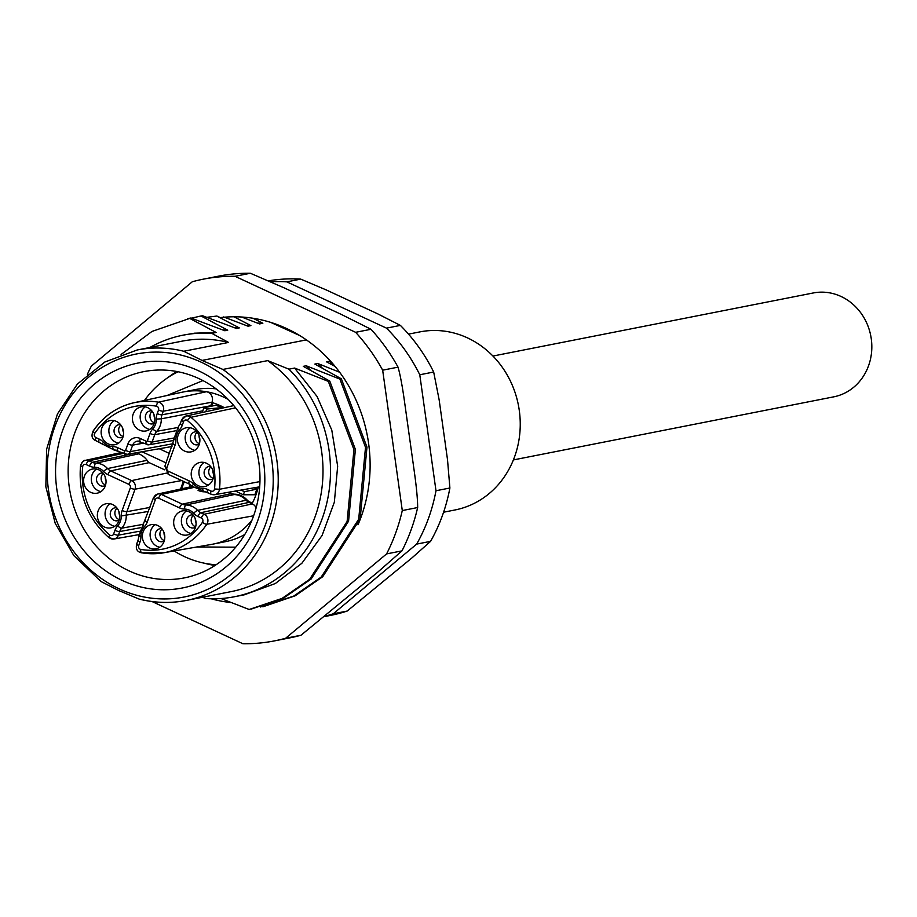 <?xml version="1.0" encoding="UTF-8"?>
<svg xmlns="http://www.w3.org/2000/svg" width="917" height="917" viewBox="0 0 917 917"><rect width="100%" height="100%" fill="white"/><g stroke="black" fill="none" stroke-linecap="round" stroke-linejoin="round"><path stroke-width="1.38" d="M90.749 492.36A12.288 11.176 -101.1 0 0 97.191 493.174A12.288 11.176 -101.1 0 0 106.005 482.525A12.288 11.176 -101.1 0 0 98.887 469.871A12.288 11.176 -101.1 0 0 92.445 469.057A12.288 11.176 -101.1 0 0 83.642 479.706A12.288 11.176 -101.1 0 0 90.749 492.36M104.492 527.034A12.288 11.176 -101.1 0 0 110.934 527.848A12.288 11.176 -101.1 0 0 119.749 517.199A12.288 11.176 -101.1 0 0 112.631 504.545A12.288 11.176 -101.1 0 0 106.189 503.731A12.288 11.176 -101.1 0 0 97.385 514.38A12.288 11.176 -101.1 0 0 104.492 527.034M180.58 489.048L183.366 481.345M212.033 402.173L163.272 411.194L161.965 414.805L210.727 405.772L212.033 402.173A7.565 6.877 -101.1 0 0 206.417 391.731A77.509 70.483 78.9 0 1 223.714 397.141A77.509 70.483 78.9 0 1 228.15 399.388M216.114 388.877A77.509 70.483 -101.1 0 0 195.493 389.565L183.056 392.017A77.509 70.483 78.9 0 1 206.417 391.731L158.412 402.173A6.534 5.949 78.9 0 1 163.272 411.194A3.783 0.871 -160.1 0 1 158.526 410.002L157.22 413.613A3.783 0.871 19.9 0 0 161.965 414.805A10.477 9.525 -101.1 0 0 161.312 418.817A17.698 16.093 78.9 0 1 160.211 425.591A17.698 16.093 78.9 0 1 156.796 431.288A10.477 9.525 -101.1 0 0 154.778 434.669L152.107 442.04A4.654 4.23 78.9 0 1 146.605 444.447A3.783 1.318 -65.1 0 1 146.284 444.424A3.783 1.318 -65.1 0 1 146.33 441.295A0.871 0.791 78.9 0 0 147.362 440.836L150.021 433.466A14.259 12.964 -101.1 0 1 152.784 428.881A13.915 12.655 78.9 0 0 156.337 419.069A14.259 12.964 -101.1 0 1 157.22 413.613M251.934 520.214A77.509 70.483 78.9 0 1 213.008 544.125L225.444 541.672A77.509 70.483 -101.1 0 0 244.793 534.496M149.517 547.953A12.288 11.176 -101.1 0 0 155.959 548.756A12.288 11.176 -101.1 0 0 164.773 538.107A12.288 11.176 -101.1 0 0 157.655 525.452A12.288 11.176 -101.1 0 0 151.213 524.65A12.288 11.176 -101.1 0 0 142.41 535.299A12.288 11.176 -101.1 0 0 149.517 547.953M180.798 534.187A12.288 11.176 -101.1 0 0 187.24 535.001A12.288 11.176 -101.1 0 0 196.055 524.341A12.288 11.176 -101.1 0 0 188.936 511.697A12.288 11.176 -101.1 0 0 182.494 510.884A12.288 11.176 -101.1 0 0 173.691 521.532A12.288 11.176 -101.1 0 0 180.798 534.187M211.529 406.174A9.227 8.391 78.9 0 1 211.678 405.715L212.744 402.781M228.791 492.223L231.382 493.426A9.227 8.391 78.9 0 0 234.649 494.183A18.936 17.217 -101.1 0 1 241.331 495.719A18.936 17.217 -101.1 0 1 247.051 499.948A9.227 8.391 78.9 0 0 249.848 502L252.335 503.158M184.168 481.723L181.6 488.83L184.202 481.734M235.394 491.065L243.36 494.767L254.834 494.756L256.875 489.128L254.02 487.798M221.364 407.664L206.761 409.051L203.918 407.733L216.137 405.234L221.364 407.664L221.112 408.374M159.249 448.745L169.462 453.479M224.31 407.675A68.064 61.886 -101.1 0 0 220.584 405.784A68.064 61.886 -101.1 0 0 211.896 402.529M233.778 405.601A7.565 6.877 -101.1 0 0 233.755 405.601L186.082 416.031A6.534 5.949 78.9 0 1 190.942 417.281L235.6 407.847M139.567 430.153A12.288 11.176 -101.1 0 0 146.009 430.956A12.288 11.176 -101.1 0 0 154.824 420.307A12.288 11.176 -101.1 0 0 147.706 407.652A12.288 11.176 -101.1 0 0 141.264 406.85A12.288 11.176 -101.1 0 0 132.449 417.499A12.288 11.176 -101.1 0 0 139.567 430.153M108.286 443.92A12.288 11.176 -101.1 0 0 114.728 444.722A12.288 11.176 -101.1 0 0 123.543 434.073A12.288 11.176 -101.1 0 0 116.425 421.419A12.288 11.176 -101.1 0 0 109.983 420.616A12.288 11.176 -101.1 0 0 101.168 431.265A12.288 11.176 -101.1 0 0 108.286 443.92M211.735 405.566L210.727 405.772A9.457 8.597 -101.1 0 0 210.52 406.38M149.723 429.431A12.288 11.176 78.9 0 1 147.293 428.629A12.288 11.176 78.9 0 1 140.198 418.175A12.288 11.176 78.9 0 1 145.276 406.861M151.798 410.827A6.614 6.018 -101.1 0 0 150.079 410.885A6.614 6.018 -101.1 0 0 145.333 416.627A6.614 6.018 -101.1 0 0 149.162 423.436A6.614 6.018 -101.1 0 0 152.635 423.872A6.614 6.018 -101.1 0 0 154.251 423.287M154.4 422.771A6.614 6.018 78.9 0 1 153.804 422.531A6.614 6.018 78.9 0 1 152.13 411.252M154.835 418.737A8.035 7.302 78.9 0 1 154.067 414.816M118.442 443.198A12.288 11.176 78.9 0 1 116.012 442.395A12.288 11.176 78.9 0 1 108.917 431.941A12.288 11.176 78.9 0 1 113.995 420.628M120.517 424.594A6.614 6.018 -101.1 0 0 118.797 424.651A6.614 6.018 -101.1 0 0 114.052 430.394A6.614 6.018 -101.1 0 0 117.88 437.203A6.614 6.018 -101.1 0 0 121.353 437.638A6.614 6.018 -101.1 0 0 122.97 437.054M123.119 436.538A6.614 6.018 78.9 0 1 122.523 436.297A6.614 6.018 78.9 0 1 120.849 425.018M123.554 432.503A8.035 7.302 78.9 0 1 122.786 428.583M198.336 485.735A12.288 11.176 -101.1 0 0 204.778 486.549A12.288 11.176 -101.1 0 0 213.592 475.9A12.288 11.176 -101.1 0 0 206.474 463.245A12.288 11.176 -101.1 0 0 200.032 462.432A12.288 11.176 -101.1 0 0 191.229 473.092A12.288 11.176 -101.1 0 0 198.336 485.735M184.592 451.061A12.288 11.176 -101.1 0 0 191.034 451.875A12.288 11.176 -101.1 0 0 199.849 441.226A12.288 11.176 -101.1 0 0 192.73 428.571A12.288 11.176 -101.1 0 0 186.289 427.758A12.288 11.176 -101.1 0 0 177.485 438.406A12.288 11.176 -101.1 0 0 184.592 451.061M256.107 507.892A7.565 6.877 -101.1 0 0 252.358 503.914L252.015 503.754A68.064 61.886 -101.1 0 0 258.262 487.053M252.015 503.754L249 502.356A9.457 8.597 78.9 0 1 246.146 500.246L247.166 500.063M138.971 536.193L137.997 540.411A3.783 0.871 -160.1 0 0 140.014 541.993A14.259 12.964 -101.1 0 0 140.897 536.537A13.915 12.655 78.9 0 1 144.439 526.725A14.259 12.964 -101.1 0 0 147.201 522.14L155.351 499.627A2.762 2.51 78.9 0 1 158.607 498.195L179.526 507.903A3.783 1.318 -65.1 0 1 182.311 504.144L230.545 493.782A9.457 8.597 -101.1 0 0 233.881 494.55A18.718 17.022 78.9 0 1 246.146 500.246L197.602 510.391A10.477 9.525 -101.1 0 0 200.777 512.718L204.124 514.277A6.534 5.949 78.9 0 1 206.806 524.26A76.489 69.543 78.9 0 1 163.616 552.791A76.489 69.543 78.9 0 1 141.871 552.836A3.783 1.49 99.6 0 1 141.665 552.836L163.616 552.791L211.689 544.377A77.509 70.483 78.9 0 0 213.008 544.125M231.714 493.575L227.622 492.429M208.491 485.024A12.288 11.176 78.9 0 1 206.061 484.222A12.288 11.176 78.9 0 1 198.966 473.768A12.288 11.176 78.9 0 1 204.044 462.455M210.566 466.421A6.614 6.018 -101.1 0 0 208.847 466.478A6.614 6.018 -101.1 0 0 204.113 472.221A6.614 6.018 -101.1 0 0 207.941 479.029A6.614 6.018 -101.1 0 0 211.403 479.465A6.614 6.018 -101.1 0 0 213.019 478.869M213.168 478.353A6.614 6.018 78.9 0 1 212.572 478.112A6.614 6.018 78.9 0 1 210.899 466.833M213.604 474.318A8.035 7.302 78.9 0 1 212.836 470.41M194.748 450.339A12.288 11.176 78.9 0 1 192.318 449.536A12.288 11.176 78.9 0 1 185.223 439.083A12.288 11.176 78.9 0 1 190.3 427.769M196.823 431.735A6.614 6.018 -101.1 0 0 195.103 431.804A6.614 6.018 -101.1 0 0 190.358 437.535A6.614 6.018 -101.1 0 0 194.186 444.355A6.614 6.018 -101.1 0 0 197.659 444.791A6.614 6.018 -101.1 0 0 199.276 444.195M199.425 443.679A6.614 6.018 78.9 0 1 198.829 443.438A6.614 6.018 78.9 0 1 197.155 432.159M199.86 439.644A8.035 7.302 78.9 0 1 199.092 435.724M190.22 484.6L189.292 487.145M164.705 469.848L148.439 462.306A20.289 18.455 -101.1 0 0 139.693 454.224L136.473 452.734M166.057 462.902L142.055 451.76M203.918 407.733L202.187 412.512M205.798 411.722L206.761 409.051M243.36 494.767L244.461 491.707L256.875 489.128M244.461 491.707L240.976 490.091M159.673 547.231A12.288 11.176 78.9 0 1 157.243 546.429A12.288 11.176 78.9 0 1 150.147 535.975A12.288 11.176 78.9 0 1 155.225 524.662M161.747 528.628A6.614 6.018 -101.1 0 0 160.028 528.696A6.614 6.018 -101.1 0 0 155.294 534.428A6.614 6.018 -101.1 0 0 159.122 541.236A6.614 6.018 -101.1 0 0 162.584 541.672A6.614 6.018 -101.1 0 0 164.2 541.087M164.349 540.572A6.614 6.018 78.9 0 1 163.753 540.331A6.614 6.018 78.9 0 1 162.091 529.052M164.796 536.537A8.035 7.302 78.9 0 1 164.017 532.617M190.954 533.465A12.288 11.176 78.9 0 1 188.524 532.662A12.288 11.176 78.9 0 1 181.428 522.209A12.288 11.176 78.9 0 1 186.506 510.895M193.029 514.861A6.614 6.018 -101.1 0 0 191.309 514.93A6.614 6.018 -101.1 0 0 186.575 520.661A6.614 6.018 -101.1 0 0 190.404 527.47A6.614 6.018 -101.1 0 0 193.865 527.905A6.614 6.018 -101.1 0 0 195.481 527.321M195.63 526.805A6.614 6.018 78.9 0 1 195.034 526.564A6.614 6.018 78.9 0 1 193.372 515.285M196.078 522.77A8.035 7.302 78.9 0 1 195.298 518.85M216.091 564.769A101.145 91.964 78.9 0 1 174.104 550.957M144.473 400.442A101.145 91.964 78.9 0 1 178.081 371.752M176.855 371.511A103.816 94.394 -101.1 0 0 167.742 377.701M258.881 462.627A105.1 95.563 -101.1 0 0 149.517 370.709A105.1 95.563 -101.1 0 0 145.539 371.305A105.1 95.563 -101.1 0 0 69.233 486.893A105.1 95.563 -101.1 0 0 178.597 578.822A105.1 95.563 -101.1 0 0 186.151 577.515A105.1 95.563 -101.1 0 0 258.881 462.627M263.626 462.294A114.636 104.229 -101.1 0 0 144.336 362.032A114.636 104.229 -101.1 0 0 56.762 488.761A114.636 104.229 -101.1 0 0 176.064 589.012A114.636 104.229 -101.1 0 0 263.626 462.294M202.049 360.427L222.888 369.436A127.612 116.035 78.9 0 1 269.999 526.415A127.612 116.035 78.9 0 1 186.392 600.429C170.677 603.489 154.927 603.042 139.155 599.099L118.751 590.537L101.008 581.516L73.864 555.633L55.203 523.298L45.85 486.767L46.618 449.227L57.45 413.957L77.406 384.028L104.744 362.066L137.08 350.007L181.875 341.193A127.612 116.035 -101.1 0 1 188.868 340.058A127.612 116.035 -101.1 0 1 228.539 342.442L183.755 351.257L202.049 360.427L306.358 339.886M211.116 598.778A143.682 130.638 -101.1 0 0 231.187 602.584M357.997 524.788A143.682 130.638 -101.1 0 0 361.172 516.775A143.682 130.638 -101.1 0 0 220.263 317.614M335.106 366.456L326.463 361.791L329.352 361.218L333.811 365.745M329.352 361.218L331.289 362.009M202.416 597.276L205.912 598.56A133.286 121.193 78.9 0 0 227.29 597.907A133.286 121.193 78.9 0 0 234.592 596.715A133.286 121.193 78.9 0 0 329.1 450.556A133.286 121.193 78.9 0 0 288.947 369.173L294.609 368.061L328.32 381.38L329.776 381.094L303.298 366.353L306.186 365.78L339.909 379.099L365.516 447.336L358.696 519.205L321.179 577.091L293.669 596.107L260.29 607.02M328.32 381.38L353.939 449.617L347.119 521.486L309.602 579.372L282.081 598.388L249.172 609.484L220.963 598.526M341.399 314.462L283.227 287.445L250.387 273.266A184.328 167.605 -101.1 0 0 218.716 276.132L203.345 279.158A184.328 167.605 78.9 0 1 235.027 276.292L355.624 332.309L370.995 329.283L341.399 314.462M401.967 550.876L386.596 553.902L285.623 638.266L300.982 635.24L377.46 572.391L401.967 550.876A184.328 167.605 -101.1 0 0 411.114 529.808A184.328 167.605 -101.1 0 0 417.659 507.537C417.659 499.364 416.501 487.156 414.197 470.88L404.729 403.159C402.494 386.882 400.259 374.881 398.035 367.155A184.328 167.605 -101.1 0 0 385.598 347.314A184.328 167.605 -101.1 0 0 370.995 329.283M398.035 367.155L382.664 370.181L402.288 510.563L417.659 507.537M285.623 638.266A184.328 167.605 78.9 0 1 274.573 640.868L289.944 637.842A184.328 167.605 -101.1 0 0 300.982 635.24M152.073 601.552L242.89 643.734A184.328 167.605 78.9 0 0 274.573 640.868M87.379 374.331A184.328 167.605 78.9 0 1 91.322 366.124L192.295 281.76A184.328 167.605 78.9 0 1 203.345 279.158M250.387 273.266L235.027 276.292M355.624 332.309A184.328 167.605 78.9 0 1 382.664 370.181M402.288 510.563A184.328 167.605 78.9 0 1 395.743 532.834A184.328 167.605 78.9 0 1 386.596 553.902M220.286 317.603L216.87 316.044L206.875 317.316M216.87 316.044L239.314 327.908L236.426 328.469L202.508 315.712L201.052 315.998L227.737 330.189L224.837 330.75L190.919 317.993L189.475 318.279L216.16 332.47L211.77 333.329L228.539 342.442M234.454 327.701L239.314 327.908M234.018 316.789L250.903 325.627L248.003 326.188L223.656 316.95M253.035 318.268L262.835 323.277L259.591 323.907L241.549 317.018M299.561 335.473L270.767 322.417M246.031 325.432L250.903 325.627M199.631 316.273L202.508 315.712M191.366 318.165L201.052 315.998M222.877 329.982L227.737 330.189M149.872 347.486A133.286 121.193 78.9 0 1 183.091 335.163L194.45 333.192L216.16 332.47M183.091 335.163A133.286 121.193 78.9 0 1 190.404 333.983A133.286 121.193 78.9 0 1 211.77 333.329M121.09 354.478L151.935 331.461L190.919 317.993M187.676 318.623L189.475 318.279M339.909 379.099L341.353 378.813L314.875 364.072L317.775 363.499L322.234 368.026M317.775 363.499L339.622 372.233M341.353 378.813L366.983 447.152L360.14 518.919L322.704 576.736L295.159 595.798L262.835 606.802M288.947 369.173L267.684 360.622L222.888 369.436M306.186 365.78L310.645 370.308M329.776 381.094L355.395 449.433L348.563 521.2L311.127 579.017L283.582 598.079L251.258 609.083M294.609 368.061L317.053 396.453L331.782 430.073L337.662 466.214L334.338 502.241L322.096 535.448L301.853 563.29L275.306 583.544L244.346 594.801L234.592 596.715M139.728 599.179A127.612 116.035 78.9 0 0 179.4 601.563A127.612 116.035 78.9 0 0 186.392 600.429L231.187 591.614A127.612 116.035 -101.1 0 0 321.661 451.668A127.612 116.035 -101.1 0 0 267.684 360.622M262.835 323.277L257.436 323.082M270.824 281.783A170.149 154.709 78.9 0 1 286.849 281.863L386.481 328.137A170.149 154.709 78.9 0 1 419.78 374.766L435.988 490.744A170.149 154.709 78.9 0 1 416.673 544.102L333.249 613.794L347.153 611.066A170.149 154.709 -101.1 0 1 330.521 615.399L324.549 616.579M268.635 280.808A170.149 154.709 -101.1 0 1 300.753 279.123L286.849 281.863M300.753 279.123L326.395 290.013L377.827 313.901L400.385 325.397L386.481 328.137M347.153 611.066L411.939 557.914L430.566 541.362L416.673 544.102M435.988 490.744L449.892 488.004L447.507 459.646L439.14 399.778L433.672 372.027L419.78 374.766M333.249 613.794A170.149 154.709 78.9 0 1 324.962 616.235M433.672 372.027A170.149 154.709 -101.1 0 0 400.385 325.397M430.566 541.362A170.149 154.709 -101.1 0 0 442.372 515.675A170.149 154.709 -101.1 0 0 449.892 488.004M408.512 334.132L419.883 331.897A90.749 82.507 78.9 0 1 500.43 364.748A90.749 82.507 78.9 0 1 514.597 456.781A90.749 82.507 78.9 0 1 454.947 509.978L443.587 512.213M492.945 356.048L813.276 292.97A52.934 48.131 78.9 0 1 860.261 312.135A52.934 48.131 78.9 0 1 868.537 365.814A52.934 48.131 78.9 0 1 833.736 396.843L513.394 459.921M204.262 563.187A103.816 94.394 -101.1 0 0 215.048 565.457M100.904 491.638A12.288 11.176 78.9 0 1 98.474 490.836A12.288 11.176 78.9 0 1 91.379 480.382A12.288 11.176 78.9 0 1 96.457 469.068M102.979 473.034A6.614 6.018 -101.1 0 0 101.26 473.103A6.614 6.018 -101.1 0 0 96.514 478.834A6.614 6.018 -101.1 0 0 100.354 485.643A6.614 6.018 -101.1 0 0 103.816 486.09A6.614 6.018 -101.1 0 0 105.432 485.494M105.581 484.978A6.614 6.018 78.9 0 1 104.985 484.738A6.614 6.018 78.9 0 1 103.312 473.459M106.017 480.944A8.035 7.302 78.9 0 1 105.249 477.023M114.648 526.312A12.288 11.176 78.9 0 1 112.218 525.521A12.288 11.176 78.9 0 1 105.123 515.067A12.288 11.176 78.9 0 1 110.2 503.742M116.723 507.709A6.614 6.018 -101.1 0 0 115.003 507.777A6.614 6.018 -101.1 0 0 110.269 513.509A6.614 6.018 -101.1 0 0 114.098 520.329A6.614 6.018 -101.1 0 0 117.559 520.764A6.614 6.018 -101.1 0 0 119.176 520.168M119.325 519.652A6.614 6.018 78.9 0 1 118.729 519.412A6.614 6.018 78.9 0 1 117.055 508.133M119.772 515.618A8.035 7.302 78.9 0 1 118.992 511.697M113.651 533.969A2.762 2.51 78.9 0 1 109.834 535.047A72.707 66.116 78.9 0 1 82.713 466.627A2.762 2.51 78.9 0 1 86.129 464.529L89.476 466.088A14.259 12.964 -101.1 0 0 94.508 467.246A13.915 12.655 78.9 0 1 103.632 471.476A14.259 12.964 -101.1 0 0 107.942 474.662L128.861 484.371A2.762 2.51 78.9 0 1 130.294 487.993L122.144 510.494A14.259 12.964 -101.1 0 0 121.262 515.962A13.915 12.655 78.9 0 1 117.708 525.773A14.259 12.964 -101.1 0 0 114.957 530.358L113.651 533.969A3.783 0.871 19.9 0 0 118.396 535.161A6.534 5.949 78.9 0 1 113.926 539.024A6.534 5.949 78.9 0 1 109.341 537.729A3.783 1.055 -50.5 0 1 108.951 537.649A3.783 1.055 -50.5 0 1 109.834 535.047M122.144 510.494A3.783 0.871 19.9 0 0 126.89 511.686A10.477 9.525 -101.1 0 0 126.237 515.698A17.698 16.093 78.9 0 1 121.72 528.181A10.477 9.525 -101.1 0 0 119.703 531.551L118.396 535.161L139.224 531.298M140.576 527.688L119.703 531.551A3.783 0.871 -160.1 0 1 114.957 530.358M142.72 524.421L121.72 528.181A3.783 1.307 -137.5 0 1 117.708 525.773M148.497 511.411L121.262 515.962M128.861 484.371A3.783 1.318 -65.1 0 1 131.647 480.611A6.534 5.949 78.9 0 1 135.04 489.185L126.89 511.686L149.941 507.422M181.658 480.554L135.04 489.185A3.783 0.871 -160.1 0 1 130.294 487.993M89.476 466.088A3.783 1.318 -65.1 0 1 92.262 462.317A10.477 9.525 -101.1 0 0 95.964 463.177A17.698 16.093 78.9 0 1 102.211 464.621A17.698 16.093 78.9 0 1 107.553 468.564A10.477 9.525 -101.1 0 0 110.716 470.891L131.647 480.611L166.527 473.115M149.162 462.638L110.716 470.891A3.783 1.318 114.9 0 0 107.942 474.662M147.11 460.3L107.553 468.564A3.783 0.871 137.5 0 0 103.632 471.476M138.811 453.823L95.964 463.177A3.783 1.547 90.8 0 0 94.508 467.246M80.811 465.744A6.534 5.949 78.9 0 1 85.487 460.334A6.534 5.949 78.9 0 1 88.903 460.77L92.262 462.317L136.599 452.792M123.187 453.399L88.903 460.77A3.783 1.318 114.9 0 0 86.129 464.529M82.713 466.627L80.501 465.905C78.243 494.974 87.734 518.896 108.963 537.66L113.983 539.013L138.696 534.68M146.33 441.295L140.301 438.498A10.477 9.525 -101.1 0 0 127.921 443.943L125.572 450.43A0.871 0.791 78.9 0 1 124.552 450.877L117.697 447.702A14.259 12.964 -101.1 0 0 112.665 446.533A13.915 12.655 78.9 0 1 103.541 442.303A14.259 12.964 -101.1 0 0 99.242 439.128L95.884 437.569A2.762 2.51 78.9 0 1 94.749 433.351A3.783 1.169 34.1 0 1 93.156 430.944A3.783 1.169 34.1 0 1 93.488 430.749A76.489 69.543 78.9 0 1 134.065 402.723L181.738 392.293A77.509 70.483 78.9 0 1 183.056 392.017M137.023 543.815A3.783 0.871 19.9 0 0 136.69 544.01A3.783 0.871 19.9 0 0 138.708 545.604L140.014 541.993M179.526 507.903A14.259 12.964 -101.1 0 0 184.569 509.073A13.915 12.655 78.9 0 1 193.682 513.302A14.259 12.964 -101.1 0 0 197.992 516.477L201.339 518.036A2.762 2.51 78.9 0 1 202.474 522.254A72.707 66.116 78.9 0 1 140.748 549.409A2.762 2.51 78.9 0 1 138.708 545.604M140.748 549.409A3.783 1.49 99.6 0 0 141.665 552.836C137.195 551.965 135.533 549.031 136.69 544.01L137.997 540.411M253.631 515.79L206.806 524.26A3.783 1.169 -145.9 0 1 202.474 522.254M201.339 518.036A3.783 1.318 -65.1 0 1 204.124 514.277L252.358 503.914M250.158 502.149L200.777 512.718A3.783 1.318 114.9 0 0 197.992 516.477M155.351 499.627A3.783 0.871 -160.1 0 1 153.334 498.046A3.783 0.871 -160.1 0 1 153.666 497.828A6.534 5.949 78.9 0 1 157.793 494.034A6.534 5.949 78.9 0 1 161.392 494.435L182.311 504.144A10.477 9.525 -101.1 0 0 186.013 505.003A17.698 16.093 78.9 0 1 197.602 510.391A3.783 0.871 137.5 0 0 193.682 513.302M235.715 494.229L186.013 505.003A3.783 1.547 90.8 0 0 184.569 509.073M193.51 487.523L161.392 494.435A3.783 1.318 114.9 0 0 158.607 498.195M145.516 520.34A3.783 0.871 19.9 0 0 145.184 520.547A3.783 0.871 19.9 0 0 147.201 522.14M143.488 523.71A3.783 1.307 42.5 0 0 143.201 523.871A3.783 1.307 42.5 0 0 144.439 526.725M192.421 486.457L157.85 494.022L153.334 498.034L138.662 536.319L140.897 536.537M94.749 433.351A72.707 66.116 78.9 0 1 156.475 406.197A2.762 2.51 78.9 0 1 158.526 410.002M95.884 437.569A3.783 1.318 114.9 0 0 95.815 440.687A3.783 1.318 114.9 0 0 96.159 440.722M99.517 442.281A3.783 1.318 -65.1 0 1 99.185 442.246A3.783 1.318 -65.1 0 1 99.242 439.128M102.681 444.619A3.783 0.871 -42.5 0 1 102.303 444.55A3.783 0.871 -42.5 0 1 103.541 442.303M117.433 450.625A10.477 9.525 -101.1 0 0 114.27 450.006A3.783 1.547 -89.2 0 1 114.155 450.018A3.783 1.547 -89.2 0 1 112.665 446.533M117.697 447.702A3.783 1.318 114.9 0 0 117.651 450.82A3.783 1.318 114.9 0 0 117.972 450.855M125.572 450.43A3.783 0.871 19.9 0 0 130.317 451.623A4.654 4.23 78.9 0 1 124.827 454.041A3.783 1.318 -65.1 0 1 124.494 454.007A3.783 1.318 -65.1 0 1 124.552 450.877M140.049 441.432A6.694 6.087 -101.1 0 0 137.183 441.192A6.694 6.087 -101.1 0 0 132.667 445.135L130.317 451.623L173.004 443.725M143.499 443.129L132.667 445.135A3.783 0.871 -160.1 0 1 127.921 443.943M140.301 438.498A3.783 1.318 114.9 0 0 140.255 441.616A3.783 1.318 114.9 0 0 140.576 441.65M147.362 440.836A3.783 0.871 19.9 0 0 152.107 442.04L173.749 438.028M175.651 430.795L154.778 434.669A3.783 0.871 -160.1 0 1 150.021 433.466M177.795 427.528L156.796 431.288A3.783 1.307 -137.5 0 1 152.784 428.881M202.806 410.816L161.312 418.817L156.337 419.069M171.983 446.51L127.188 454.362L114.155 450.018L95.838 440.687C91.929 439.094 91.035 435.839 93.167 430.933C103.506 416.054 117.135 406.644 134.065 402.723A76.489 69.543 78.9 0 1 158.412 402.173A3.783 1.49 -80.4 0 0 156.475 406.197M181.898 419.848A6.534 5.949 78.9 0 1 186.082 416.031L181.566 420.043A3.783 0.871 -160.1 0 1 181.898 419.848M214.509 488.979L219.472 489.265A76.489 69.543 78.9 0 0 190.942 417.281A3.783 1.055 129.5 0 0 187.4 420.559A72.707 66.116 78.9 0 1 214.509 488.979A2.762 2.51 78.9 0 1 211.105 491.076L207.746 489.529A14.259 12.964 -101.1 0 0 202.714 488.36A13.915 12.655 78.9 0 1 193.59 484.13A14.259 12.964 -101.1 0 0 189.292 480.944L168.361 471.235A2.762 2.51 78.9 0 1 166.94 467.624L175.078 445.112A14.259 12.964 -101.1 0 0 175.961 439.644A13.915 12.655 78.9 0 1 179.514 429.844A14.259 12.964 -101.1 0 0 182.277 425.247L183.583 421.637A3.783 0.871 -160.1 0 1 181.566 420.066L180.259 423.654A3.783 0.871 19.9 0 0 182.277 425.247M183.583 421.637A2.762 2.51 78.9 0 1 187.4 420.559M165.255 465.825A3.783 0.871 19.9 0 0 164.922 466.042A3.783 0.871 19.9 0 0 166.94 467.624M168.361 471.235A3.783 1.318 114.9 0 0 168.304 474.353A3.783 1.318 114.9 0 0 168.648 474.387M189.567 484.107A3.783 1.318 -65.1 0 1 189.234 484.073A3.783 1.318 -65.1 0 1 189.292 480.944M192.73 486.446A3.783 0.871 -42.5 0 1 192.352 486.377A3.783 0.871 -42.5 0 1 193.59 484.13M204.078 491.821A17.698 16.093 78.9 0 1 198.072 490.389M207.483 492.452A10.477 9.525 -101.1 0 0 204.331 491.833A3.783 1.547 -89.2 0 1 204.204 491.833A3.783 1.547 -89.2 0 1 202.714 488.36M207.746 489.529A3.783 1.318 114.9 0 0 207.7 492.647A3.783 1.318 114.9 0 0 208.021 492.681M259.947 481.574L219.472 489.265A6.534 5.949 78.9 0 1 214.567 494.71A6.534 5.949 78.9 0 1 211.38 494.24A3.783 1.318 -65.1 0 1 211.048 494.206A3.783 1.318 -65.1 0 1 211.105 491.076M180.592 423.448A3.783 0.871 19.9 0 0 180.259 423.654L178.276 426.978A3.783 1.307 42.5 0 0 179.514 429.844M178.563 426.829A3.783 1.307 42.5 0 0 178.276 426.978L173.726 439.426L175.961 439.644M174.047 439.3L164.922 466.031L168.315 474.353L189.234 484.073L192.352 486.377L211.048 494.206L214.693 494.687L259.694 486.812M175.078 445.112A3.783 0.871 -160.1 0 1 173.072 443.519M100.859 578.168A123.829 112.596 78.9 0 1 54.871 426.6A123.829 112.596 78.9 0 1 181.555 355.234A123.829 112.596 78.9 0 1 271.191 503.204A123.829 112.596 78.9 0 1 138.834 595.809A123.829 112.596 78.9 0 1 100.859 578.168M137.08 350.007A127.612 116.035 78.9 0 1 144.084 348.873A127.612 116.035 78.9 0 1 183.755 351.257M121.262 452.505L85.373 460.357C83.997 459.818 82.37 461.664 80.501 465.905M235.738 547.162L196.868 546.968M167.043 395.502L202.932 380.589M137.183 441.192L148.967 444.768L173.714 440.435"/></g></svg>

